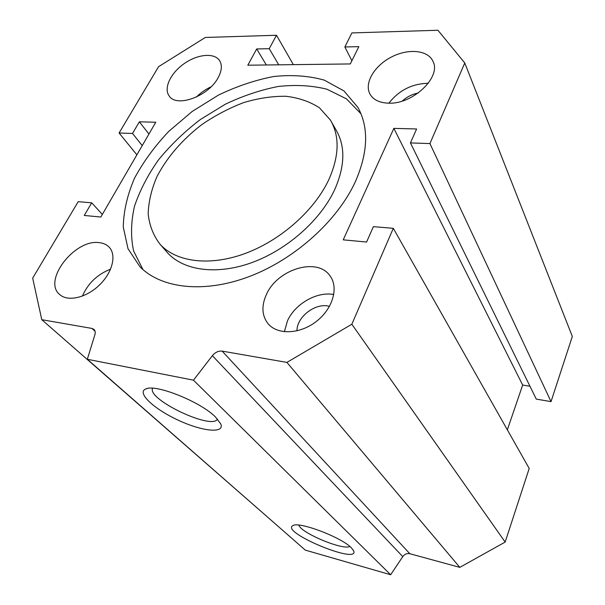 <?xml version="1.0" encoding="UTF-8"?>
<svg xmlns="http://www.w3.org/2000/svg" width="605" height="605" viewBox="0 0 605 605"><rect width="100%" height="100%" fill="white"/><g stroke="black" fill="none" stroke-linecap="round" stroke-linejoin="round"><path stroke-width="0.91" d="M166.216 251.294L167.842 253.147C184.094 270.76 217.225 275.29 252.255 262.464C287.254 249.631 320.34 220.311 334.542 189.94C345.016 166.322 345.546 146.387 336.138 130.136L331.442 121.862M328.575 180.169C339.246 156.385 339.874 136.375 330.459 120.13L319.47 107.819C309.919 101.617 298.688 97.76 285.787 96.263C272.273 96.127 258.244 98.229 243.694 102.585C229.189 108.114 215.267 115.419 201.941 124.517C182.385 139.536 167.434 156.801 157.088 176.312C151.515 189.176 148.543 201.684 148.172 213.852C149.405 225.514 153.436 235.738 160.272 244.518C176.516 262.131 209.867 266.525 245.244 253.457C280.591 240.389 314.116 210.737 328.575 180.169M142.977 269.603L133.622 251.007C130.597 236.956 130.892 222.027 134.507 206.229C139.876 190.318 147.96 174.762 158.737 159.554C170.822 144.86 184.691 131.512 200.361 119.525L225.34 104.211C242.862 95.862 260.49 89.956 278.224 86.485C295.671 84.556 311.9 85.471 326.919 89.215L346.431 98.834L360.981 113.785M355.347 181.734C337.424 220.833 294.764 259.295 249.419 276.493C204.029 293.705 161.217 288.502 139.967 266.767L128.003 248.723L123.269 226.996C123.594 211.19 127.33 194.954 134.476 178.293C143.347 161.807 154.774 146.176 168.734 131.406L192.156 111.486L218.292 95.182C236.684 86.303 255.166 80.079 273.747 76.502C291.981 74.612 308.815 75.814 324.235 80.11L343.927 90.901L357.941 107.448C368.974 127.632 368.112 152.392 355.347 181.734M358.848 46.653L350.31 63.941L247.8 65.204L256.702 48.96L269.233 48.68L276.5 35.256L205.314 37.465L158.578 66.679L119.087 133.002L132.51 133.455L139.362 121.809L155.78 122.233L100.831 217.029L84.261 215.463L91.703 202.811L78.196 201.669L32.678 278.126L41.775 319.69L91.915 328.424L93.896 329.332C95.227 330.572 95.552 332.372 94.887 334.724L87.317 359.272L193.479 380.182L212.37 355.679C215.259 352.261 218.518 350.741 222.156 351.119L286.906 362.403L351.845 324.227L393.303 228.319L373.398 226.641L366.585 242.038L343.224 239.837L393.863 128.381L416.611 128.971L410.44 142.916L429.928 143.582L464.769 62.98L437.922 30.25L351.898 32.92L344.858 46.963L358.848 46.653M218.155 77.674C208.642 96.172 176.736 107.924 169.264 96.082C163.358 88.466 170.436 73.281 183.92 63.805C197.313 54.208 214.125 52.453 219.486 60.477C222.338 64.962 221.891 70.694 218.155 77.674M99.5 242.688C103.357 243.134 106.495 244.541 108.892 246.893C116.78 254.508 112.749 272.106 99.651 284.826C86.666 297.645 68.047 302.069 59.812 294.627C42.085 280.826 75.088 238.468 99.5 242.688M266.457 294.385C277.498 269.051 317.443 256.936 330.05 275.903C338.853 287.594 332.833 308.724 316.415 321.391C300.118 334.202 277.786 335.117 268.265 323.947C261.829 315.84 261.224 305.986 266.457 294.385M388.675 103.168C379.509 102.873 373.262 99.825 369.942 94.009C364.059 83.21 374.223 65.922 391.163 57.165C408.012 48.226 427.947 49.905 432.983 61.332C441.582 77.039 412.807 104.415 388.675 103.168M351.293 547.737L353.675 550.815C359.71 565.282 279.661 531.961 292.933 525.586C298.9 521.223 341.311 537.225 351.293 547.737M349.826 546.428C343.126 550.633 300.647 532.839 298.885 525.125M215.539 417.057L220.81 423.999C224.795 433.906 201.979 431.38 178.021 420.097C153.965 409.033 136.269 392.592 145.828 388.939C155.591 383.714 200.754 401.864 215.539 417.057M152.589 388.244L152.589 388.244C146.743 399.421 212.521 430.51 217.46 419.031M428.28 83.278C412.118 83.656 398.982 90.289 388.871 103.168M418.191 93.034C412.194 94.191 406.923 96.845 402.363 101.005M333.801 294.537C317.043 291.217 295.013 303.816 287.458 320.884L284.373 331.737M329.468 306.402C316.022 302.16 296.632 316.755 296.987 330.852M110.594 269.157C97.42 274.322 88.012 283.306 82.386 296.117M100.763 283.707L97.586 286.747M211.062 86.817C205.556 89.343 200.671 92.746 196.391 97.042M464.769 62.98L572.322 336.44L551.034 401.622L536.28 399.103L410.44 142.916M529.972 386.262L522.667 385.06L507.353 429.837M393.303 228.319L529.201 468.452L505.16 542.072L459.823 567.369L409.827 553.719C407.006 553.144 404.647 554.12 402.764 556.63L390.648 574.75L305.298 550.119L87.317 359.272M263.878 513.857L41.775 319.69M390.648 574.75L193.479 380.182M344.858 46.963L351.891 60.75M429.928 143.582L551.034 401.622M522.667 385.06L393.863 128.381M351.845 324.227L505.16 542.072M286.906 362.403L459.823 567.369M91.703 202.811L102.343 214.412M139.362 121.809L148.928 134.045M132.51 133.455L142.228 145.608M119.087 133.002L136.881 154.835M276.5 35.256L293.349 64.644M269.233 48.68L278.739 64.818M256.702 48.96L266.344 64.977M222.156 351.119L409.827 553.719M212.37 355.679L402.764 556.63M91.915 328.424L95.091 331.351M160.272 244.518L167.842 253.147M357.941 107.448L359.105 109.649M293.516 525.367L292.933 525.586M147.325 388.508L145.828 388.939M433.195 61.839L432.983 61.332M330.731 276.893L330.05 275.903M109.399 247.43L108.892 246.893"/></g></svg>
